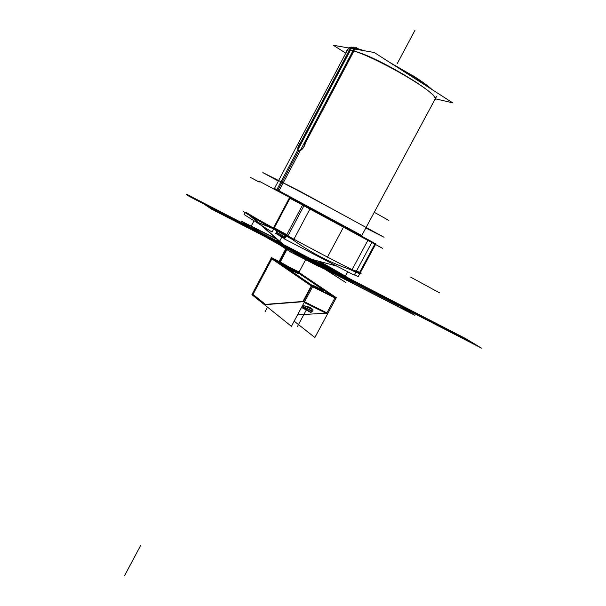 <?xml version="1.0" encoding="UTF-8"?>
<svg xmlns="http://www.w3.org/2000/svg" width="606" height="606" viewBox="0 0 606 606"><rect width="100%" height="100%" fill="white"/><g stroke="black" fill="none" stroke-linecap="round" stroke-linejoin="round"><path stroke-width="0.91" d="M279.048 261.504L271.844 257.861L252.194 294.895L291.403 326.316L313.014 285.979L271.556 257.58L271.177 258.292L270.738 258.073L312.12 286.524L335.913 298.387M278.669 262.216L277.336 261.542M271.874 258.853L253.013 294.395L271.874 258.853L253.013 294.395L271.874 258.853L253.013 294.395L265.458 304.386M271.905 258.792L311.287 285.865M312.666 286.63L334.982 297.834M332.77 296.342L298.485 273.064M297.485 272.708C299.341 274.071 297.629 273.442 292.357 270.821L285.926 267.428L292.357 270.821C297.629 273.442 299.341 274.071 297.485 272.708M323.24 291.122L313.12 285.562L323.24 291.122M294.168 321.165L314.862 337.497L336.3 297.682L298.887 272.367L306.81 257.497M326.036 313.196L297.538 314.862M334.913 297.963L326.929 312.802M327.861 313.347L303.742 301.387L264.587 304.454M265.746 304.621L302.788 301.727M304.356 302.144L326.732 313.158M313.082 310.045C311.764 307.848 308.257 306.371 302.561 305.621C308.257 306.371 311.764 307.848 313.082 310.045C311.764 307.848 308.257 306.371 302.561 305.621C308.257 306.371 311.764 307.848 313.082 310.045M252.323 293.986L265.557 304.613M298.455 273.124L291.948 270.208M293.107 270.791L282.434 265.034M271.147 258.353L251.945 294.546L252.247 294.796M303.561 301.402L311.689 286.229M335.603 297.758L312.832 286.32M311.423 285.615L302.773 301.758M327.035 313.688L304.189 302.455M312.469 311.189L312.446 311.234C309.863 310.393 306.485 308.643 302.303 305.977M322.786 290.206L313.219 285.388M312.507 311.113L302.364 305.985M304.773 305.818L313.143 309.924L312.491 311.143M301.705 307.606L302.333 307.863M302.659 308L311.105 312.696M313.514 285.547L323.096 290.357M301.993 306.553L301.364 307.727M301.727 307.56L302.235 307.78M302.674 307.969L311.045 312.469L311.673 311.302M314.196 285.888L321.869 289.744M322.112 289.873L314.438 286.017M310.325 311.84L302.795 307.757M302.144 307.598L302.621 308.075M320.18 289.244L315.915 286.949M312.022 259.398C323.165 265.201 330.209 269.776 319.12 264.034C330.209 269.776 323.165 265.201 312.022 259.398L323.869 265.989L312.014 259.398L317.582 262.913L289.168 248.271L276.927 240.461L281.26 242.695M310.514 259.073L283.517 244.597C289.494 248.498 315.468 262.057 311.689 259.315C315.468 262.057 289.494 248.498 283.517 244.597L261.459 225.417L283.517 244.597C289.494 248.498 315.468 262.057 311.689 259.315C315.468 262.057 289.494 248.498 283.517 244.597C289.494 248.498 315.468 262.057 311.689 259.315C315.468 262.057 289.494 248.498 283.517 244.597L282.381 243.688M435.29 98.755L452.788 102.884L374.296 52.517L333.277 45.245L345.799 53.161M243.741 211.342C241.211 210.903 263.466 223.796 293.471 240.014L310.264 208.419L293.471 240.014C263.466 223.796 241.211 210.903 243.741 211.342C241.211 210.903 263.466 223.796 293.471 240.014L310.264 208.419L259.429 181.323M375.485 244.559L359.722 273.791L375.485 244.559L359.722 273.791L351.707 270.344L359.722 273.791L351.707 270.344L368.175 239.756L375.788 243.998L368.175 239.756L351.707 270.344L368.175 239.756L375.788 243.998L375.523 244.498M354.472 271.624L355.146 270.382M356.464 270.996L359.623 272.336L358.964 273.564M273.041 228.795L273.723 227.515M274.313 227.841L286.805 234.704M288.183 235.454L287.494 236.741M279.04 190.799L354.427 47.988C351.313 47.298 349.359 47.283 348.556 47.957M259.163 181.997L250.566 177.46L259.118 182.08M292.91 199.821L382.537 248.301M289.956 198.283L302.545 205.048L289.956 198.283M309.939 209.04L367.85 240.362M371.811 242.521L374.811 244.18L359.26 273.011L374.811 244.18L371.811 242.521L374.811 244.18L359.26 273.011L356.101 271.677L359.26 273.011L374.811 244.18L371.811 242.521M276.851 189.655L351.844 47.533L362.259 50.389M430.351 88.484C421.92 81.56 409.754 73.758 393.855 65.069M279.252 261.125L286.865 246.801L284.002 245.066L252.141 216.963M249.808 215.569L283.1 244.4M248.672 213.91L245.915 212.206M309.764 258.891L292.759 250.126M360.312 272.7C362.305 274.162 360.555 273.601 355.063 271.018C335.739 262.118 259.694 221.167 246.339 212.479M257.959 222.372L269.7 227.318M273.935 228.545L286.433 235.416L273.935 228.545M292.289 239.378C311.014 252.853 330.868 263.087 351.859 270.056C330.868 263.087 311.014 252.853 292.289 239.378C311.014 252.853 330.868 263.087 351.859 270.056C330.868 263.087 311.014 252.853 292.289 239.378M292.94 250.013L290.592 248.71M302.902 204.381L284.532 238.991L354.23 275.147L372.167 241.87L302.902 204.381M287.903 235.984L303.932 205.79L287.903 235.984M372.887 242.355L375.834 243.907L358.131 276.737L354.548 274.556M281.608 193.041L290.304 197.617L272.071 232.068L244.089 214.539L245.104 212.615M273.442 228.045L289.357 197.965L273.442 228.045M278.934 235.522L284.062 238.256M284.547 238.961L283.873 238.605L285.441 235.651M281.699 236.87L284.093 238.196M284.812 238.461L285.221 237.688M279.631 235.06L279.366 235.56M284.797 238.499L275.7 233.401L276.972 231.007M276.366 232.143L285.161 237.075L284.729 237.885L275.889 233.052M346.382 52.055L346.579 50.995C348.965 42.821 435.388 89.362 435.206 98.717L434.472 100.285L435.206 98.717C435.388 89.362 348.965 42.821 346.579 50.995L346.382 52.055M274.359 188.405L278.987 190.769L278.631 191.451M361.6 235.84L274.268 188.792M361.774 235.514L276.798 189.625L276.457 190.292M355.858 48.018L356.131 47.503L357.699 48.503M352.813 47.435L353.056 46.973L354.093 47.632M298.129 150.977L300.273 150.606C303.174 148.599 304.924 145.69 305.522 141.88M305.5 142.766C304.712 146.251 303.053 148.834 300.523 150.515L298.591 150.902C297.417 149.833 297.955 147.334 300.205 143.395C297.955 147.334 297.417 149.833 298.591 150.902C297.417 149.833 297.955 147.334 300.205 143.395C297.955 147.334 297.417 149.833 298.591 150.902C301.508 150.796 303.811 148.084 305.5 142.766C303.811 148.084 301.508 150.796 298.591 150.902C301.508 150.796 303.811 148.084 305.5 142.766L353.813 51.252L305.5 142.766M301.871 140.448C298.114 145.463 296.932 149 298.326 151.061M356.154 48.533L355.525 47.738L304.182 144.978M352.404 47.609L351.01 46.95L300.152 143.364M349.579 50.434L301.993 140.637L349.579 50.434M287.986 247.513L279.677 263.148L280.002 262.512L278.987 261.625M278.662 262.451L278.775 262.027M279.275 261.072L280.048 261.777L279.745 262.337L280.048 261.777C283.517 264.224 298.955 272.299 299.182 271.791L299.212 271.746M298.705 272.685C298.47 273.2 283.04 265.133 279.571 262.678L278.805 261.966M279.184 262.807L287.479 247.195M298.917 272.291L298.894 272.359C298.614 272.867 282.472 264.39 279.51 262.178M298.553 272.973L298.531 273.026C298.296 273.457 286.062 267.178 280.873 263.966M351.859 47.351L355.427 47.912M355.714 47.98L364.395 50.768M389.423 62.229L417.269 78.462L417.072 78.833M351.927 47.382L355.419 47.942M355.745 48.018L364.244 50.737M389.703 62.403L414.852 76.924L414.663 77.273L414.852 76.924C422.518 81.871 428.26 86.097 432.086 89.597M432.214 89.688C427.95 85.749 421.329 80.962 412.368 75.311L412.163 75.689M365.812 227.985L384.06 237.264L299.319 190.905L262.822 172.596L278.343 181.073M279.086 181.111C271.647 176.581 311.045 197.329 341.807 214.183C311.045 197.329 271.647 176.581 279.086 181.111C271.647 176.581 311.045 197.329 341.807 214.183M307.09 257.936L339.951 274.866L329.467 268.299L312.438 259.512L329.467 268.299L339.951 274.866L307.09 257.936L392.143 301.758L380.901 294.827L312.438 259.512L380.901 294.827L312.438 259.512L380.901 294.827L392.143 301.758L307.09 257.936L338.14 273.935L327.687 267.382L390.999 301.053L327.687 267.382L338.14 273.935L307.09 257.936L320.369 264.777L311.719 259.323L320.369 264.777L307.09 257.936M323.869 265.989C329.914 269.731 310.719 259.845 305.75 256.649C310.719 259.845 329.914 269.731 323.869 265.989M373.985 291.592C380.977 295.349 382.515 296.296 378.606 294.448C371.576 290.66 370.039 289.713 373.985 291.592C380.977 295.349 382.515 296.296 378.606 294.448C371.576 290.66 370.039 289.713 373.985 291.592M297.129 251.619L200.821 201.942L211.373 208.972L309.795 259.656L297.129 251.619L312.234 261.201L397.945 305.333L390.999 301.053L397.945 305.333L312.234 261.201L343.526 277.313L387.59 298.955L380.901 294.827L387.59 298.955L343.526 277.313L312.234 261.201L297.129 251.619L312.234 261.201L297.129 251.619L189.239 195.965C184.519 193.685 185.474 194.321 192.102 197.889L300.667 253.861L192.102 197.889C185.474 194.321 184.519 193.685 189.239 195.965L297.129 251.619L189.239 195.965L297.129 251.619L189.239 195.965L297.129 251.619L192.034 197.412L297.129 251.619L345.875 282.555L298.856 252.528L345.875 282.555L297.129 251.619L345.875 282.555L297.129 251.619L209.199 206.267C204.722 204.101 205.699 204.745 212.138 208.214L300.599 253.823L212.138 208.214C205.699 204.745 204.722 204.101 209.199 206.267L297.129 251.619L209.199 206.267L297.129 251.619L209.199 206.267L297.129 251.619L209.199 206.267L297.129 251.619L211.911 207.661L297.129 251.619L336.232 276.434L297.129 251.619L336.232 276.434L297.129 251.619L309.795 259.656L399.24 305.719L389.961 300.008L311.613 259.292L389.961 300.008L399.24 305.719L385.636 297.349L301.606 254.459L309.795 259.656L399.24 305.719L385.636 297.349L301.606 254.459L309.795 259.656L480.891 347.776L470.726 341.648L385.636 297.349L399.24 305.719L480.891 347.776L470.726 341.648L385.636 297.349L399.24 305.719L480.891 347.776L465.991 338.792L389.961 300.008L465.991 338.792L480.891 347.776L399.24 305.719L384.871 296.872L312.438 259.512M272.715 239.029L299.803 256.391L323.051 268.344L294.933 250.483L272.715 239.029L299.803 256.391L323.051 268.344L294.933 250.483L272.715 239.029M284.32 245.642L293.645 250.445L284.32 245.642M297.379 251.778L310.242 259.936L297.41 251.793L310.242 259.936L211.744 209.214L201.033 202.086L211.744 209.214L310.242 259.936L211.729 209.206L201.048 202.093L211.729 209.206L399.748 306.038L385.158 297.054L395.612 303.492L381.757 296.773L306.591 257.626L282.691 245.748C268.928 238.075 246.672 226.606 241.279 224.425L208.706 207.191L201.033 202.086L211.736 209.206L310.234 259.936L297.379 251.778L201.033 202.086L211.736 209.206L310.234 259.936L297.379 251.778L201.033 202.086L297.394 251.785L201.048 202.093L297.387 251.778L310.242 259.936L297.379 251.778L310.242 259.936L297.379 251.778L310.242 259.936L297.379 251.778L310.242 259.936L297.379 251.778L201.04 202.086L297.379 251.778L310.242 259.936L297.379 251.778L201.033 202.086L211.744 209.214L310.242 259.936L297.379 251.778L201.033 202.086L211.744 209.214L310.242 259.936L297.379 251.778L201.033 202.086L297.379 251.778L310.242 259.936L297.379 251.778L310.242 259.936L297.379 251.778L310.242 259.936L297.379 251.778L201.033 202.086L208.706 207.191L241.279 224.425C246.672 226.606 268.928 238.075 282.691 245.748L306.591 257.626L381.757 296.773L395.612 303.492L385.158 297.054L396.922 304.576L313.393 261.565L303.03 254.99L313.393 261.565L396.922 304.576L385.158 297.054L312.317 259.482L385.158 297.054L399.748 306.038L385.158 297.054L399.748 306.038L385.158 297.054L312.317 259.482L385.158 297.054L399.748 306.038L481.444 348.109L465.461 338.474L385.158 297.054L399.748 306.038L481.444 348.109L465.461 338.474L312.317 259.482L385.158 297.054L312.052 259.406L385.158 297.054L312.317 259.482L385.158 297.054L398.703 305.394L480.3 347.42L465.461 338.474L385.158 297.054L398.703 305.394L480.3 347.42L465.461 338.474L312.317 259.482L385.158 297.054L312.317 259.482L385.158 297.054L312.317 259.482L385.158 297.054L399.748 306.038L385.158 297.054L399.748 306.038L385.158 297.054L312.317 259.482L385.158 297.054L399.748 306.038L481.444 348.109L465.461 338.474L385.158 297.054L399.748 306.038L481.444 348.109L465.461 338.474L312.317 259.482L385.158 297.054L399.748 306.038L385.158 297.054L399.748 306.038L385.158 297.054L312.317 259.482L385.158 297.054L399.748 306.038L385.158 297.054L399.748 306.038L385.158 297.054L312.31 259.482L385.166 297.054L312.317 259.482L385.174 297.061L312.31 259.482L385.158 297.054L399.748 306.038L481.444 348.109L466.802 339.277L386.378 297.804L399.748 306.038L481.444 348.109L466.802 339.277L386.378 297.804L399.748 306.038L385.158 297.054L399.748 306.038L385.158 297.054L312.317 259.482L385.189 297.069L399.71 306.015L481.406 348.086L465.499 338.496L385.189 297.069L399.71 306.015L481.406 348.086L465.499 338.496L312.302 259.474L385.158 297.054L399.748 306.038L385.158 297.054L312.317 259.482M310.242 259.936L481.444 348.109L465.461 338.474L385.158 297.054L465.461 338.474L385.158 297.054L399.748 306.038L481.444 348.109L465.461 338.474L385.158 297.054L399.748 306.038L481.444 348.109L465.461 338.474L385.158 297.054L399.748 306.038L481.444 348.109L465.461 338.474L385.158 297.054L399.748 306.038L481.444 348.109L465.461 338.474L385.158 297.054L399.748 306.038L481.444 348.109L465.461 338.474L385.158 297.054L399.748 306.038L481.444 348.109L465.461 338.474L385.158 297.054L399.74 306.03L481.444 348.109L465.461 338.474L385.158 297.054L399.74 306.03L385.174 297.061L399.748 306.038L481.444 348.109L465.461 338.474L385.158 297.054L399.748 306.038L481.444 348.109L465.461 338.474L481.444 348.109L399.748 306.038L385.158 297.054L399.748 306.038L310.242 259.936M322.339 267.549L413.322 314.34L389.249 299.523L310.78 259.065L389.249 299.523L310.78 259.065L389.249 299.523L413.322 314.34L389.249 299.523L413.322 314.34L322.339 267.549L413.322 314.34L322.339 267.549L301.084 254.065L322.339 267.549M124.556 575.7L140.66 545.453L124.556 575.7M297.538 326.346L306.969 308.765L297.538 326.346M303.144 307.098L308.159 309.393L303.144 307.098M298.485 151.099L277.859 190.178M356.101 271.677L359.26 273.011L356.101 271.677M285.729 235.999L284.615 235.204M278.086 231.621L276.662 231.59M434.82 99.634C443.418 96.43 376.894 56.222 353.912 51.071C376.894 56.222 443.418 96.43 434.82 99.634C443.418 96.43 376.894 56.222 353.912 51.071M277.457 190.822L356.775 233.34M298.531 273.026L298.735 272.632C299.538 273.745 283.237 265.269 279.571 262.678C283.237 265.269 299.538 273.745 298.735 272.639C299.538 273.745 283.237 265.269 279.571 262.678M279.745 262.337L287.714 247.346M282.358 243.665L261.459 225.417L283.517 244.597M262.421 233.878L259.679 232.462C269.087 238.355 294.796 252.535 314.658 262.746C335.603 273.397 342.64 276.381 335.785 271.715L326.445 266.534L335.785 271.715C342.64 276.381 335.603 273.397 314.658 262.746C294.796 252.535 269.087 238.355 259.679 232.462L262.421 233.878M277.73 239.673C259.254 230.272 252.414 227.333 257.209 230.871L266.595 236.075L257.209 230.871C252.414 227.333 259.254 230.272 277.73 239.673M327.051 257.861L343.829 226.53M337.194 273.821L323.786 265.398L316.514 261.648L329.77 269.996L337.194 273.821L323.786 265.398L316.514 261.648L329.77 269.996L337.194 273.821M424.314 318.688L409.285 309.492L360.396 284.282L374.523 293.046L424.314 318.688L409.285 309.492L360.396 284.282L374.523 293.046L424.314 318.688M409.164 310.651L403.384 307.106L409.164 310.651M379.894 294.993L385.507 298.463L379.894 294.993M442.781 326.77L464.863 339.565L442.781 326.77M277.154 239.181L241.385 221.167L268.261 238.537L282.714 246.536L349.344 280.828C364.13 287.411 348.071 277.177 319.65 261.459C348.071 277.177 364.13 287.411 349.344 280.828L282.714 246.536L268.261 238.537L241.385 221.167L277.154 239.181M347.624 279.389L341.254 276.116L347.624 279.389M281.729 245.46L274.912 241.953L281.729 245.46M254.399 227.901L247.915 224.546L254.399 227.901M317.559 260.898C348.306 277.965 350.162 281.214 315.976 263.58C293.933 252.247 265.314 236.438 256.08 230.507C246.528 224.425 257.179 228.97 277.343 239.34C257.179 228.97 246.528 224.425 256.08 230.507C265.314 236.438 293.933 252.247 315.976 263.58C350.162 281.214 348.306 277.965 317.559 260.898M208.078 206.267L215.16 210.971L307.075 258.308L296.819 251.793L307.075 258.308L215.16 210.971L204.033 204.078L208.078 206.267M334.535 272.321L326.922 268.094L334.535 272.321M374.758 293.039C370.115 290.357 370.751 290.585 376.659 293.721C380.454 295.963 379.818 295.736 374.758 293.039C370.115 290.357 370.751 290.585 376.659 293.721C380.454 295.963 379.818 295.736 374.758 293.039M285.79 246.907C289.342 249.036 288.426 248.665 283.063 245.809C278.586 243.203 279.495 243.567 285.79 246.907C289.342 249.036 288.426 248.665 283.063 245.809C278.586 243.203 279.495 243.567 285.79 246.907M231.106 218.728L238.809 223.016L231.106 218.728M318.733 266.443L288.32 247.074L261.724 233.355L290.766 252.073L318.733 266.443L288.32 247.074L261.724 233.355L290.766 252.073L318.733 266.443M261.724 233.355L290.554 251.937L318.506 266.299L288.32 247.074L261.724 233.355L290.554 251.937L318.506 266.299L305.447 257.679L288.32 247.074L261.724 233.355L290.554 251.937L318.506 266.299L305.447 257.679L288.32 247.074L261.724 233.355L290.554 251.937L318.506 266.299L305.447 257.679L288.32 247.074L261.724 233.355M344.443 277.753L347.677 271.753L344.443 277.753M278.328 243.71L281.896 236.976L278.328 243.71M251.164 226.227L254.035 220.766L251.164 226.227M466.961 339.375L390.582 300.387L399.293 305.757L480.944 347.806L466.961 339.375L390.582 300.387L399.293 305.757L480.944 347.806L466.961 339.375M200.821 201.942L211.373 208.972L399.24 305.719L384.871 296.872M471.407 342.057L386.522 297.887L399.293 305.757L480.944 347.806L471.407 342.057L386.522 297.887L399.293 305.757L480.944 347.806L471.407 342.057M284.244 238.802L284.487 238.34M386.522 297.887L310.287 258.936L386.522 297.887L399.293 305.757L386.522 297.887M302.152 254.808L309.84 259.686L399.293 305.757L390.582 300.387L312.075 259.413L390.582 300.387L399.293 305.757L309.84 259.686L399.293 305.757L309.84 259.686L302.152 254.808M298.576 252.535L309.84 259.686L298.576 252.535M192.45 197.692L299.023 252.816L192.45 197.692M186.739 194.291L282.207 243.597L186.739 194.291M343.208 275.518L386.158 297.667L343.208 275.518M298.258 252.338L309.31 259.353L398.695 305.386L386.158 297.667L398.695 305.386L386.158 297.667L398.695 305.386L480.293 347.412L466.567 339.133L311.893 259.368L386.158 297.667L398.695 305.386L480.293 347.412L466.567 339.133L386.158 297.667L398.695 305.386L386.158 297.667L398.695 305.386L480.293 347.412L466.567 339.133L386.158 297.667L466.567 339.133L480.293 347.412L309.31 259.353L398.695 305.386L309.31 259.353L298.258 252.338M410.694 277.139L439.698 292.94L410.694 277.139M385.401 297.205L312.173 259.444L385.416 297.213L399.49 305.878L385.416 297.213M297.591 251.914L310.014 259.792L399.49 305.878L309.999 259.785L297.591 251.914L201.215 202.199L211.555 209.085L310.014 259.792L211.555 209.085L310.014 259.792L297.591 251.914L201.215 202.199L211.555 209.085L310.014 259.792L297.591 251.914L201.215 202.199L211.555 209.085L201.215 202.199L211.547 209.078L309.999 259.785L297.607 251.922L309.999 259.785L211.547 209.078L201.222 202.207L297.591 251.914M414.974 30.3L397.271 63.547L414.974 30.3M345.125 276.95L253.762 229.409L264.489 236.242L351.904 281.267L341.201 274.503L253.762 229.409L264.489 236.242L351.904 281.267L345.125 276.95M345.564 276.753L357.813 284.312L437.449 325.331L425.382 317.915L345.564 276.753L357.813 284.312L437.449 325.331L429.752 320.574L345.564 276.753M374.25 212.297L388.825 220.425M355.73 283.328L417.799 315.279L411.429 311.378L392.968 301.864L385.469 297.243L312.181 259.444L385.469 297.243L392.968 301.864L411.429 311.378L417.799 315.279L288.91 248.899L355.73 283.328M304.265 256.149L283.6 245.498L288.91 248.899L283.6 245.498L304.265 256.149M323.627 268.405L414.837 315.302L390.158 300.106L310.295 258.936L390.158 300.106L310.295 258.936L390.158 300.106L414.837 315.302L390.158 300.106L414.837 315.302L323.627 268.405L414.837 315.302L323.627 268.405L301.833 254.573L323.627 268.405M277.662 190.079L277.313 190.746M303.735 255.808L309.636 259.557L339.224 274.821L332.845 270.814L303.735 255.808L309.636 259.557L339.224 274.821L332.845 270.814L303.735 255.808L332.845 270.814L326.589 266.89L312.082 259.413L326.589 266.89L332.845 270.814L303.72 255.8L332.845 270.814L303.72 255.8L309.81 259.663L338.974 274.662L326.831 267.041L312.067 259.413L326.831 267.041L338.974 274.662L309.81 259.663L303.72 255.8L332.83 270.806L303.72 255.8M299.962 253.49L214.85 209.608L299.962 253.49M303.439 255.626L309.946 259.754L399.422 305.833L392.037 301.288L410.656 310.886L404.141 306.894L312.075 259.413L404.141 306.894L410.656 310.886L392.037 301.288L399.422 305.833L309.946 259.754L303.439 255.626L282.601 244.885L303.439 255.626M277.184 241.415L282.601 244.885L277.184 241.415M265.049 311.855L267.572 307.128L265.049 311.855M299.296 252.99L308.234 258.664L397.475 304.636L387.332 298.387L311.393 259.232L387.332 298.387L397.475 304.636L308.234 258.664L299.296 252.99L202.624 203.146L210.07 208.1L308.234 258.664L210.07 208.1L202.624 203.146L299.296 252.99M297.501 251.854L310.113 259.853L399.604 305.947L385.295 297.137L312.257 259.466L385.295 297.137L399.604 305.947L310.113 259.853L297.501 251.854L201.131 202.154L211.638 209.146L310.113 259.853L211.638 209.146L201.131 202.154L297.501 251.854M297.607 251.922L201.222 202.207L297.607 251.922M309.795 259.656L399.248 305.727L309.795 259.656M310.211 259.921L399.71 306.015L385.189 297.069L399.71 306.015L310.211 259.921M277.472 239.453C256.164 228.613 249.369 225.811 257.08 231.037C266.201 236.87 294.061 252.263 315.544 263.299C294.061 252.263 266.201 236.87 257.08 231.037C249.369 225.811 256.164 228.613 277.472 239.453C256.164 228.613 249.369 225.811 257.08 231.037C266.201 236.87 294.061 252.263 315.544 263.299C348.798 280.464 347.268 277.45 317.408 260.853C347.268 277.45 348.798 280.464 315.544 263.299C348.798 280.464 347.268 277.45 317.408 260.853M317.309 260.83C346.647 277.139 347.988 280.017 315.279 263.14C347.988 280.017 346.647 277.139 317.309 260.83C346.647 277.139 347.988 280.017 315.279 263.14C294.145 252.27 266.723 237.12 257.679 231.348C249.998 226.159 256.626 228.886 277.556 239.521C256.626 228.886 249.998 226.159 257.679 231.348C266.723 237.12 294.145 252.27 315.279 263.14C294.145 252.27 266.723 237.12 257.679 231.348C249.998 226.159 256.626 228.886 277.556 239.521M274.457 188.436L348.192 48.616M361.464 236.075L361.759 235.537M361.608 235.817L436.646 96.248M284.002 245.066L250.157 215.774L284.002 245.066M309.219 258.648L336.724 266.072M298.879 272.359L299.182 271.791"/></g></svg>
